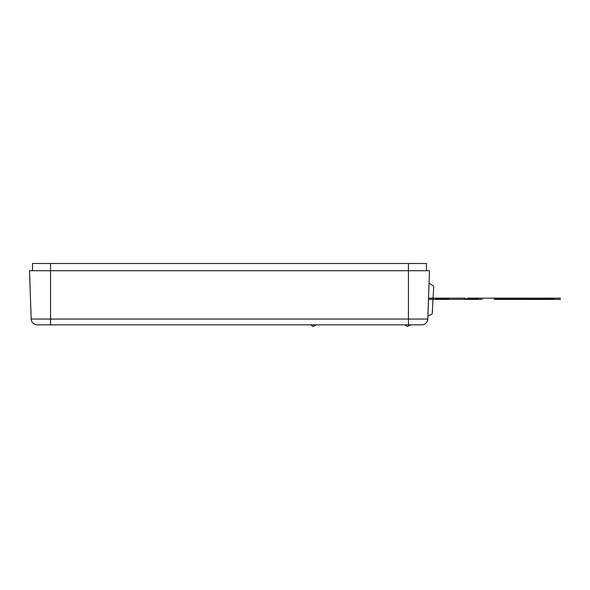 <?xml version="1.0" encoding="UTF-8"?>
<svg xmlns="http://www.w3.org/2000/svg" width="590" height="590" viewBox="0 0 590 590"><rect width="100%" height="100%" fill="white"/><g stroke="black" fill="none" stroke-linecap="round" stroke-linejoin="round"><path stroke-width="0.89" d="M29.5 270.714L31.189 319.043L50.548 319.043L50.548 263.501L408.435 263.501L408.435 270.714L29.5 270.714L31.189 319.043A6.018 6.018 0 0 0 37.2 324.847L421.784 324.847A6.018 6.018 0 0 0 427.794 319.043L429.483 270.714L408.435 270.714L408.435 319.043L427.794 319.043A6.018 6.018 0 0 1 421.784 324.847M464.861 299.366L451.63 299.366L467.87 299.366L464.861 299.366L464.861 298.761L467.87 298.761L467.87 299.366L478.099 299.366L478.099 298.761L467.87 298.761L467.87 298.164L494.339 298.164L478.099 298.164L478.099 298.761L476.292 298.761L476.292 299.366M435.995 299.366L439.004 299.366L439.004 298.761L435.995 298.761L435.995 299.366L428.488 299.366L435.995 299.366M439.004 298.164L439.004 298.761L448.621 298.761L435.995 298.761L435.995 298.164L428.524 298.164L448.621 298.164L448.621 299.366L439.004 299.366M494.339 299.366L494.339 298.164L560.5 298.164L554.482 298.164L554.482 299.366L494.339 299.366M554.482 298.761L494.339 298.761L554.482 298.761M560.5 299.366L554.482 299.366L560.5 299.366M482.31 299.366L478.099 299.366L482.31 299.366M448.621 299.366L451.63 299.366L448.621 299.366M546.311 299.366L536.28 299.366M548.818 299.366L545.684 299.366M545.477 299.366L546.628 299.366M535.55 299.366L533.662 299.366M546.207 299.366L543.486 299.366M540.978 299.366L540.145 299.366M535.757 299.366L532.623 299.366M532.305 299.366L530.528 299.366L532.305 299.366M549.342 299.425L529.591 299.425L549.342 299.425M544.953 299.425L537.32 299.425L544.953 299.425M535.344 299.425L548.818 299.425L535.344 299.425M547.461 299.425L530.528 299.425L547.461 299.425M545.684 299.425L530.528 299.425L545.684 299.425M532.305 299.425L539.725 299.425L532.305 299.425M464.861 298.164L448.621 298.164L464.861 298.164L464.861 298.761L476.292 298.761L476.292 298.164M316.417 324.847L313.157 326.499L310.628 324.847L313.157 326.499L316.417 324.847M429.048 283.156L433.731 286.216L432.204 313.954L427.898 316.137L432.204 313.954L433.731 286.216L429.048 283.156M410.677 324.847L407.417 326.499L404.888 324.847L407.417 326.499L410.677 324.847M426.474 270.714L426.474 263.501L408.435 263.501M50.548 263.501L32.509 263.501L32.509 270.714M31.189 319.043A6.018 6.018 0 0 0 37.2 324.847M50.548 324.847L50.548 319.043L408.435 319.043L408.435 324.847M428.937 286.482L428.03 312.405"/></g></svg>
